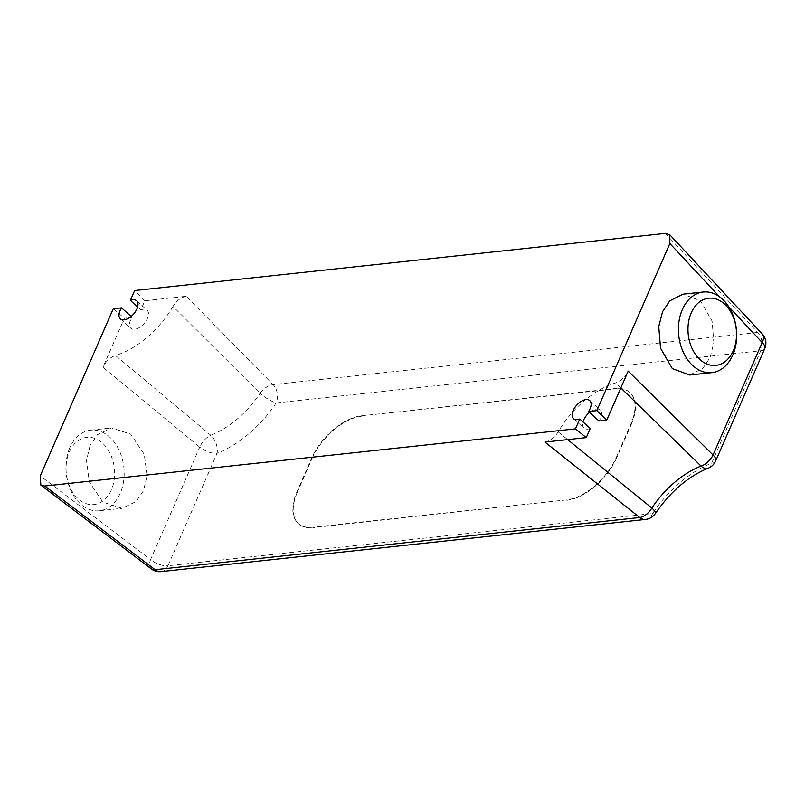 <?xml version="1.0" encoding="UTF-8"?>
<svg xmlns="http://www.w3.org/2000/svg" width="805" height="805" viewBox="0 0 805 805"><rect width="100%" height="100%" fill="white"/><g stroke="black" fill="none" stroke-linecap="round" stroke-linejoin="round"><path stroke-width="0.6" stroke-dasharray="4.03 3.02" d="M111.362 489.923A33.78 24.16 -96.1 0 1 78.176 498.828A33.78 24.16 -96.1 0 1 69.321 452.028A33.78 24.16 -96.1 0 1 102.507 443.122A33.78 24.16 -96.1 0 1 111.362 489.923M69.814 447.731A40.542 28.99 83.9 0 0 70.951 490.738A40.542 28.99 83.9 0 0 99.377 510.773A40.542 28.99 83.9 0 0 120.257 493.213A40.542 28.99 83.9 0 0 119.13 450.206A40.542 28.99 83.9 0 0 90.693 430.162A40.542 28.99 83.9 0 0 69.814 447.731M90.08 445.547L86.497 460.38L89.275 481.913L102.869 502.119L122.038 508.337L136.085 501.565L143.481 490.708L147.053 475.886L144.276 454.352L130.682 434.137L111.513 427.918L97.465 434.7L90.08 445.547M689.734 375.009L702.886 368.338L710.06 357.5L713.874 342.648L712.083 321.014L700.3 300.607L682.892 294.197M589.522 412.432A12.166 6.641 132 0 1 600.278 410.067A12.166 6.641 132 0 1 600.59 418.187A12.166 6.641 132 0 1 599.041 421.005M131.104 316.456L132.09 317.351L124.393 318.176L102.949 367.251L199.731 447.107A13.514 6.953 129.4 0 1 210.799 435.253L115.477 355.458C110.044 357.42 105.868 361.354 102.949 367.251M186.217 296.29C181.095 297.246 176.677 300.637 172.964 306.464L260.045 393.283A13.514 7.205 135.6 0 1 273.066 384.609L186.217 296.29L144.85 300.748L140.855 309.885A12.166 6.641 132 0 1 147.144 310.227A12.166 6.641 132 0 1 147.446 318.347A12.166 6.641 132 0 1 139.315 327.565A12.166 6.641 132 0 1 130.853 328.299A12.166 6.641 132 0 1 130.541 320.169A12.166 6.641 132 0 1 132.09 317.351M113.264 308.768L124.393 318.176M144.85 300.748L134.656 290.545M630.909 423.953L631.331 424.336L616.731 457.753L616.308 457.381A47.294 25.83 132 0 1 566.398 499.915L312.803 527.225A47.294 25.83 132 0 1 298.172 523.361A47.294 25.83 132 0 1 296.965 491.775L311.565 458.347A47.294 25.83 132 0 1 361.475 415.813L615.07 388.503A47.294 25.83 132 0 1 629.701 392.367A47.294 25.83 132 0 1 630.909 423.953L616.308 457.381M631.331 424.336A47.294 25.83 -48 0 0 630.124 392.749A47.294 25.83 -48 0 0 615.493 388.885L615.07 388.503M361.475 415.813L615.493 388.885M361.898 416.195A47.294 25.83 -48 0 0 311.988 458.729L311.565 458.347M296.965 491.775L297.387 492.147L311.988 458.729M297.387 492.147A47.294 25.83 -48 0 0 298.585 523.733A47.294 25.83 -48 0 0 313.226 527.607L312.803 527.225M566.398 499.915L313.226 527.607M566.821 500.287A47.294 25.83 -48 0 0 616.731 457.753M172.964 306.464A67.57 36.899 132 0 1 115.477 355.458M590.276 428.471A12.166 6.641 132 0 1 583.987 428.129A12.166 6.641 132 0 1 582.991 421.911M544.904 442.066C550.036 441.11 554.454 437.729 558.167 431.893A67.57 36.899 132 0 1 615.654 382.908C621.088 380.936 625.264 377.002 628.182 371.105M620.826 387.919L615.654 382.908M558.167 431.893L567.646 439.621M137.625 306.967L140.855 309.885M151.36 568.944A13.514 7.165 127.2 0 1 150.585 559.586L40.25 475.906M160.98 571.61A13.514 9.66 83.9 0 0 167.933 565.754A13.514 5.897 -156.4 0 1 150.585 559.586L199.731 447.107A13.514 5.897 23.6 0 0 217.078 453.275A13.514 7.698 68.9 0 0 210.799 435.253A67.57 36.899 132 0 0 260.045 393.283A13.514 3.049 33.3 0 0 276.165 402.923L760.775 350.728L711.64 463.207A81.074 44.275 -48 0 0 652.543 513.56L167.933 565.754L217.078 453.275A81.074 44.275 -48 0 0 276.165 402.923A13.514 9.66 83.9 0 0 273.066 384.609L757.666 332.425A13.514 7.557 137 0 1 762.255 333.934M708.098 468.228A13.514 7.698 68.9 0 0 711.64 463.207A13.514 5.897 23.6 0 0 715.615 461.034M665.343 233.39L757.666 332.425A13.514 9.66 83.9 0 1 760.775 350.728A13.514 5.897 -156.4 0 0 764.75 348.555M728.535 306.443L719.479 296.723M645.58 519.416A13.514 9.66 83.9 0 0 652.543 513.56A13.514 3.049 33.3 0 0 655.421 513.409M99.377 510.773L122.038 508.337M589.763 400.588L600.278 410.067M120.348 318.82L130.853 328.299M136.629 300.758L147.144 310.227M573.482 418.65L583.987 428.129M90.693 430.162L111.513 427.918"/><path stroke-width="1.21" d="M691.233 312.863A33.78 24.16 83.9 0 0 700.088 359.664A33.78 24.16 83.9 0 0 733.275 350.759A33.78 24.16 83.9 0 0 724.419 303.958A33.78 24.16 83.9 0 0 691.233 312.863M732.781 355.055A40.542 28.99 -96.1 0 1 711.902 372.624A40.542 28.99 -96.1 0 1 683.465 352.58A40.542 28.99 -96.1 0 1 682.338 309.573A40.542 28.99 -96.1 0 1 703.218 292.014A40.542 28.99 -96.1 0 1 731.644 312.048A40.542 28.99 -96.1 0 1 732.781 355.055M703.218 292.014L682.892 294.197L669.74 300.879L662.565 311.706L658.752 326.558L660.543 348.203L672.326 368.61L689.734 375.009L711.902 372.624M582.991 421.911A12.166 6.641 132 0 1 583.675 420.009A12.166 6.641 132 0 1 589.522 412.432M567.646 439.621L651.849 508.036A13.514 7.537 128.4 0 1 639.713 517.504L544.904 442.066L586.282 437.608L575.454 428.864L579.761 419.002A12.166 6.641 132 0 1 573.482 418.65A12.166 6.641 132 0 1 573.17 410.53A12.166 6.641 132 0 1 581.311 401.323A12.166 6.641 132 0 1 589.763 400.588A12.166 6.641 132 0 1 590.075 408.709A12.166 6.641 132 0 1 588.525 411.536L599.041 421.005L606.739 420.18L628.182 371.105L713.049 455.006A13.514 7.788 134.8 0 1 701.095 466.075L620.826 387.919M719.479 296.723L669.861 243.502L669.77 234.738L665.343 233.39L134.656 290.545L130.35 300.406A12.166 6.641 132 0 1 136.629 300.758A12.166 6.641 132 0 1 136.941 308.879A12.166 6.641 132 0 1 128.8 318.086A12.166 6.641 132 0 1 120.348 318.82A12.166 6.641 132 0 1 120.036 310.7A12.166 6.641 132 0 1 121.585 307.872L131.104 316.456M575.454 428.864L44.768 486.019L155.113 569.698A13.514 7.165 127.2 0 1 151.36 568.944L40.854 485.133L40.25 475.906L113.264 308.768L121.585 307.872M669.861 243.502L596.847 410.641L606.739 420.18M40.854 485.133L44.768 486.019M588.525 411.536L596.847 410.641M586.282 437.608L590.276 428.471L579.761 419.002M130.35 300.406L137.625 306.967M151.36 568.944L151.36 568.944A13.514 13.514 0 0 0 160.98 571.61A13.514 9.66 83.9 0 1 155.113 569.698L639.713 517.504A13.514 9.66 83.9 0 0 645.58 519.416L160.98 571.61M645.58 519.416A13.514 13.514 0 0 0 655.421 513.409A13.514 3.049 33.3 0 0 651.849 508.036A67.57 36.899 132 0 1 701.095 466.075A13.514 7.698 68.9 0 0 708.098 468.228A13.514 13.514 0 0 0 715.615 461.034A13.514 5.897 23.6 0 0 713.049 455.006L762.184 342.538A13.514 5.897 -156.4 0 1 764.75 348.555A13.514 13.514 0 0 0 762.255 333.934L762.255 333.934A13.514 7.557 137 0 1 762.184 342.538L728.535 306.443M708.098 468.228L708.098 468.228C688.084 476.49 670.525 491.553 655.421 513.409M762.255 333.934L669.77 234.738M764.75 348.555L715.615 461.034"/></g></svg>
